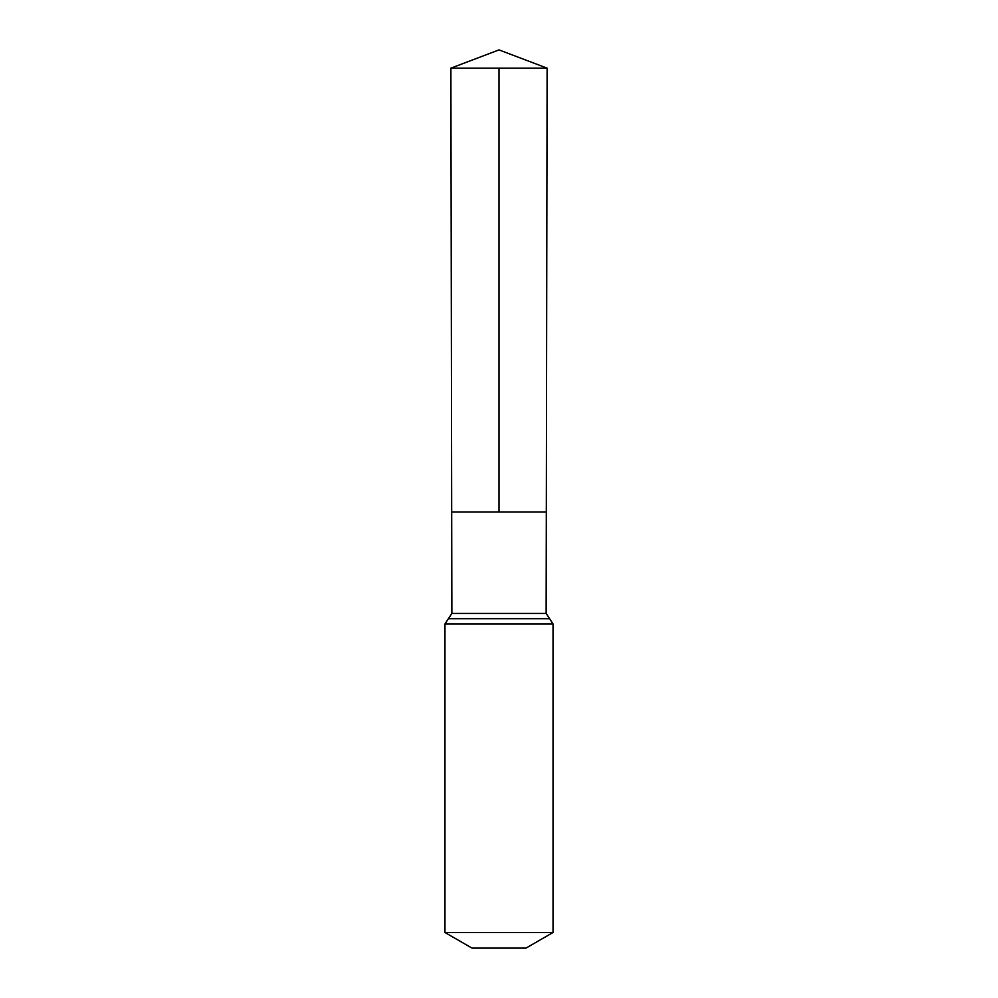 <?xml version="1.0" encoding="UTF-8"?>
<svg xmlns="http://www.w3.org/2000/svg" width="998" height="998" viewBox="0 0 998 998"><rect width="100%" height="100%" fill="white"/><g stroke="black" fill="none" stroke-linecap="round" stroke-linejoin="round"><path stroke-width="1.5" d="M546.131 613.408L546.318 512.036L451.682 512.036L450.884 68.151L547.116 68.151L546.318 512.036L451.682 512.036L451.869 613.408L546.131 613.408L553.029 623.937L553.029 932.506L526.008 948.1L471.992 948.1L444.971 932.506L553.029 932.506M499 68.151L499 512.036L546.318 512.036L547.116 68.151L499 49.9L450.884 68.151M444.971 932.506L444.971 623.937L553.029 623.937M444.971 623.937L448.414 618.673L549.586 618.673M448.414 618.673L451.869 613.408M499 49.9L547.116 68.151"/></g></svg>

